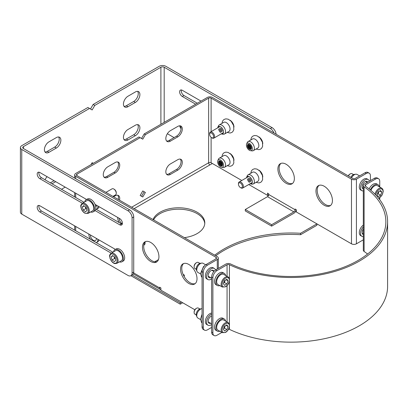 <?xml version="1.0" encoding="UTF-8"?>
<svg xmlns="http://www.w3.org/2000/svg" width="408" height="408" viewBox="0 0 408 408"><rect width="100%" height="100%" fill="white"/><g stroke="black" fill="none" stroke-linecap="round" stroke-linejoin="round"><path stroke-width="0.61" d="M286.13 183.274A11.643 6.722 60 0 1 278.526 173.018A11.643 6.722 60 0 1 280.311 163.684A11.643 6.722 60 0 1 291.95 170.406A11.643 6.722 60 0 1 291.95 183.85A11.643 6.722 60 0 1 286.13 183.274M280.959 163.384A11.643 6.722 -120 0 0 279.939 172.864A11.643 6.722 -120 0 0 287.365 182.56A11.643 6.722 -120 0 0 292.536 183.437M145.534 241.572A11.643 6.722 -120 0 0 144.514 251.053A11.643 6.722 -120 0 0 151.939 260.748A11.643 6.722 -120 0 0 157.111 261.625M150.705 261.462A11.643 6.722 60 0 1 143.101 251.201A11.643 6.722 60 0 1 144.886 241.873A11.643 6.722 60 0 1 156.529 248.594A11.643 6.722 60 0 1 156.529 262.038A11.643 6.722 60 0 1 150.705 261.462M324.207 205.26A11.643 6.722 60 0 1 316.598 194.999A11.643 6.722 60 0 1 318.383 185.671A11.643 6.722 60 0 1 330.026 192.392A11.643 6.722 60 0 1 330.026 205.836A11.643 6.722 60 0 1 324.207 205.26M319.036 185.37A11.643 6.722 -120 0 0 318.01 194.851A11.643 6.722 -120 0 0 325.441 204.546A11.643 6.722 -120 0 0 330.613 205.423M183.61 263.558A11.643 6.722 -120 0 0 182.59 273.034A11.643 6.722 -120 0 0 190.016 282.729A11.643 6.722 -120 0 0 195.187 283.606M188.782 283.443A11.643 6.722 60 0 1 181.178 273.187A11.643 6.722 60 0 1 182.957 263.854A11.643 6.722 60 0 1 194.601 270.575A11.643 6.722 60 0 1 194.601 284.019A11.643 6.722 60 0 1 188.782 283.443M153.046 219.56A26.194 15.121 180 0 1 171.324 208.376A26.194 15.121 180 0 1 197.115 212.211A26.194 15.121 180 0 1 204.791 222.901A26.194 15.121 180 0 1 184.385 237.655M204.76 223.615A26.194 15.121 0 0 0 197.115 213.634A26.194 15.121 0 0 0 153.566 219.861M316.899 223.854L316.899 225.277L300.574 234.707L300.574 233.279L316.899 223.854L295.555 211.528M182.708 302.751L180.239 304.179L180.239 302.751L181.473 302.042M214.725 255.168A94.886 54.784 180 0 1 300.574 233.279M268.337 195.815L248.768 184.518L267.505 195.335L267.505 193.101L268.739 193.815L268.739 194.529L295.081 209.738L295.081 209.024L296.32 209.738L296.32 211.971L351.477 243.816L351.477 179.173A3.494 2.014 0 0 0 356.413 179.173L366.292 173.471A5.819 3.361 -60 0 1 369.204 173.181A5.819 3.361 -60 0 1 370.413 175.848L370.413 180.601M211.109 137.312L211.109 162.777L241.786 180.484L212.349 163.491L209.875 164.919A1.744 1.01 60 0 1 208.641 162.777L208.641 98.134L145.401 134.645L142.78 139.184L138.929 136.96L75.689 173.471A3.494 2.014 0 0 0 74.664 174.894A3.494 2.014 0 0 0 75.689 176.322L216.051 257.361A1.744 1.01 0 0 1 216.561 258.075A1.744 1.01 0 0 1 216.051 258.789L216.051 257.361M180.239 302.751L132.136 274.982M160.895 289.68A3.494 2.014 -60 0 1 160.38 289.522A3.494 2.014 -60 0 1 159.661 287.926L159.661 287.212L160.895 287.926L160.895 290.159L194.851 309.764M133.467 273.61A3.494 2.014 120 0 0 134.038 274.314L160.38 289.522M183.085 274.36L184.355 275.089L184.207 276.604M184.355 275.089L183.62 275.517M154.703 261.793L158.013 259.881L158.284 260.039M211.65 327.395L207.407 329.848A5.819 3.361 -60 0 1 204.495 330.133A5.819 3.361 -60 0 1 203.291 327.471L203.291 272.335A5.819 3.361 -60 0 1 207.407 265.205L217.286 259.498A3.494 2.014 0 0 0 218.311 258.075A3.494 2.014 0 0 0 217.286 256.647L76.923 175.608A1.744 1.01 180 0 1 76.408 174.894A1.744 1.01 180 0 1 76.923 174.185L140.163 137.674M113.557 196.763L115.204 195.809A6.406 3.698 -60 0 1 118.407 195.493A6.406 3.698 -60 0 1 119.503 200.195M118.269 199.481A6.406 3.698 120 0 0 117.728 195.243M115.204 162.537A6.406 3.698 -60 0 1 118.407 162.221A6.406 3.698 -60 0 1 119.386 167.351A6.406 3.698 -60 0 1 115.204 172.997L107.794 177.276A6.406 3.698 -60 0 1 104.591 177.592A6.406 3.698 -60 0 1 103.612 172.462A6.406 3.698 -60 0 1 107.794 166.816L115.204 162.537M104.035 177.128A6.406 3.698 120 0 0 106.559 176.562L113.97 172.283A6.406 3.698 120 0 0 117.963 167.209A6.406 3.698 120 0 0 117.728 161.971M258.794 136.838A5.528 3.193 60 0 1 258.861 136.874A5.528 3.193 60 0 1 262.772 143.718M258.794 170.111A5.528 3.193 60 0 1 258.861 170.146A5.528 3.193 60 0 1 262.772 176.99M229.984 120.202A5.528 3.193 60 0 1 230.046 120.238A5.528 3.193 60 0 1 233.957 127.082M229.984 153.474A5.528 3.193 60 0 1 230.046 153.51A5.528 3.193 60 0 1 233.957 160.354M271.621 224.711L293.847 211.874L267.505 196.666L245.274 209.498L271.621 224.711L271.621 226.134L293.847 213.302A3.494 2.014 120 0 0 296.254 209.702M267.505 196.666A1.744 1.01 120 0 0 268.739 194.529M293.847 211.874A1.744 1.01 120 0 0 295.081 209.738M245.274 209.498L245.274 210.926L271.621 226.134M369.204 173.181L367.97 172.472A5.819 3.361 120 0 0 365.058 172.757L355.179 178.459A1.744 1.01 180 0 1 352.711 178.459L212.349 97.425A3.494 2.014 0 0 0 207.407 97.425L144.167 133.936L145.401 134.645M268.734 194.626L267.505 195.335M170.36 174.42A6.406 3.698 -60 0 1 167.158 174.741A6.406 3.698 -60 0 1 166.178 169.611A6.406 3.698 -60 0 1 170.36 163.965L177.771 159.686A6.406 3.698 -60 0 1 180.974 159.37A6.406 3.698 -60 0 1 181.953 164.501A6.406 3.698 -60 0 1 177.771 170.146L170.36 174.42L169.126 173.711L176.536 169.432A6.406 3.698 120 0 0 180.53 164.358A6.406 3.698 120 0 0 180.295 159.12M166.602 174.277A6.406 3.698 120 0 0 169.126 173.711M170.36 141.153A6.406 3.698 -60 0 1 167.158 141.469A6.406 3.698 -60 0 1 166.178 136.338A6.406 3.698 -60 0 1 170.36 130.693L177.771 126.419A6.406 3.698 -60 0 1 180.974 126.097A6.406 3.698 -60 0 1 181.953 131.228A6.406 3.698 -60 0 1 177.771 136.874L170.36 141.153L169.126 140.439L176.536 136.16A6.406 3.698 120 0 0 180.53 131.085A6.406 3.698 120 0 0 180.295 125.848M166.602 141.01A6.406 3.698 120 0 0 169.126 140.439M141.545 196.284L144.167 191.75L145.401 192.464L142.78 196.998L140.163 195.488L142.78 190.949L145.401 192.464M141.545 138.47L144.167 133.936M203.291 327.471L202.057 326.757A5.819 3.361 120 0 0 203.261 329.419L204.495 330.133M202.057 326.757L202.057 271.621L203.291 272.335M207.407 265.205L206.173 264.491A5.819 3.361 120 0 0 202.057 271.621M206.173 264.491L216.051 258.789M300.574 234.707A94.886 54.784 0 0 0 215.786 255.785M130.902 275.696L180.239 304.179M363.314 239.833L356.413 243.816A3.494 2.014 180 0 1 351.477 243.816M351.477 179.173L211.109 98.134A1.744 1.01 0 0 0 208.641 98.134M211.109 162.777A1.744 1.01 0 0 0 208.641 162.777L131.667 207.218M117.677 217.439A6.406 3.698 -120 0 0 117.672 217.673A6.406 3.698 -120 0 0 119.325 222.671M119.243 218.341A4.192 2.417 -120 0 0 119.238 218.576A4.192 2.417 -120 0 0 122.359 223.798M96.263 209.35A6.406 3.698 -120 0 0 96.589 209.197L97.823 208.483A6.406 3.698 -120 0 0 99.032 206.672M96.589 209.197A6.406 3.698 -120 0 0 97.91 206.025M95.798 207.035A4.192 2.417 -120 0 0 96.344 205.122M96.263 242.622A6.406 3.698 -120 0 0 96.589 242.469L97.823 241.755A6.406 3.698 -120 0 0 99.032 239.945M88.862 234.075A6.406 3.698 -120 0 0 88.857 234.309A6.406 3.698 -120 0 0 90.515 239.307M96.589 242.469A6.406 3.698 -120 0 0 97.91 239.297M90.428 234.977A4.192 2.417 -120 0 0 90.423 235.212A4.192 2.417 -120 0 0 92.254 239.43A4.192 2.417 -120 0 0 95.482 240.552A4.192 2.417 -120 0 0 96.344 238.394M250.844 149.323A2.861 1.652 60 0 1 249.431 149.17A2.861 1.652 60 0 1 247.569 146.666A2.861 1.652 60 0 1 247.982 144.366M249.421 149.16A3.494 2.014 60 0 1 247.411 145.676M251.134 149.053A2.861 1.652 60 0 1 250.099 148.782A2.861 1.652 60 0 1 248.339 146.589A2.861 1.652 60 0 1 248.36 144.248M251.19 148.971A2.861 1.652 60 0 1 250.257 148.696A2.861 1.652 60 0 1 248.462 144.243M250.242 148.685A3.494 2.014 60 0 1 248.232 145.202M251.369 148.507A2.861 1.652 60 0 1 250.925 148.308A2.861 1.652 60 0 1 248.946 144.32M251.394 148.369A2.861 1.652 60 0 1 251.078 148.216A2.861 1.652 60 0 1 249.079 144.366M251.068 148.211A3.494 2.014 60 0 1 249.053 144.728M251.384 147.584A2.861 1.652 60 0 1 249.757 144.764M251.338 147.324A2.861 1.652 60 0 1 249.961 144.937M251.303 147.191A3.494 2.014 60 0 1 250.058 145.029M253.297 150.649L257.774 148.063A5.238 3.024 -120 0 0 257.774 142.015A5.238 3.024 -120 0 0 252.537 138.99L248.059 141.576A5.238 3.024 60 0 1 253.297 144.6A5.238 3.024 60 0 1 253.297 150.649A5.238 3.024 60 0 1 251.996 150.873L250.451 150.664A4.192 2.417 60 0 1 249.395 150.277A4.192 2.417 60 0 1 246.626 144.034A4.192 2.417 60 0 1 251.486 145.646A4.192 2.417 60 0 1 250.451 150.664M246.626 144.034L247.217 142.591A5.238 3.024 60 0 1 248.059 141.576M249.395 149.19A2.861 1.652 60 0 1 247.523 146.671A2.861 1.652 60 0 1 247.962 144.376A2.861 1.652 60 0 1 250.823 146.028A2.861 1.652 60 0 1 250.823 149.333A2.861 1.652 60 0 1 249.395 149.19M249.421 182.432A3.494 2.014 60 0 1 247.411 178.949M250.242 181.958A3.494 2.014 60 0 1 248.232 178.475M251.068 181.484A3.494 2.014 60 0 1 249.053 178M251.303 180.464A3.494 2.014 60 0 1 250.058 178.301M253.297 183.921L257.774 181.336A5.238 3.024 -120 0 0 257.774 175.287A5.238 3.024 -120 0 0 252.537 172.263L248.059 174.848A5.238 3.024 60 0 1 253.297 177.873A5.238 3.024 60 0 1 253.297 183.921A5.238 3.024 60 0 1 251.996 184.146L250.451 183.931A4.192 2.417 60 0 1 249.982 183.819M246.488 177.771A4.192 2.417 60 0 1 246.626 177.307A4.192 2.417 60 0 1 251.486 178.918A4.192 2.417 60 0 1 250.451 183.931M246.626 177.307L247.217 175.858A5.238 3.024 60 0 1 248.059 174.848M220.606 132.524A3.494 2.014 60 0 1 218.596 129.04M221.432 132.049A3.494 2.014 60 0 1 219.417 128.566M222.253 131.575A3.494 2.014 60 0 1 220.244 128.092M222.493 130.555A3.494 2.014 60 0 1 221.243 128.393M224.482 134.013L228.959 131.427A5.238 3.024 -120 0 0 228.959 125.378A5.238 3.024 -120 0 0 223.722 122.354L219.244 124.94A5.238 3.024 60 0 1 224.482 127.964A5.238 3.024 60 0 1 224.482 134.013A5.238 3.024 60 0 1 223.186 134.237L221.636 134.028A4.192 2.417 60 0 1 221.167 133.911M217.673 127.862A4.192 2.417 60 0 1 217.811 127.398A4.192 2.417 60 0 1 222.676 129.01A4.192 2.417 60 0 1 221.636 134.028M217.811 127.398L218.402 125.955A5.238 3.024 60 0 1 219.244 124.94M222.029 165.959A2.861 1.652 60 0 1 220.621 165.806A2.861 1.652 60 0 1 218.754 163.302A2.861 1.652 60 0 1 219.167 161.002M220.606 165.796A3.494 2.014 60 0 1 218.596 162.313M222.319 165.689A2.861 1.652 60 0 1 221.284 165.419A2.861 1.652 60 0 1 219.524 163.22A2.861 1.652 60 0 1 219.545 160.885M222.375 165.602A2.861 1.652 60 0 1 221.442 165.327A2.861 1.652 60 0 1 219.647 160.88M221.432 165.322A3.494 2.014 60 0 1 219.417 161.838M222.554 165.143A2.861 1.652 60 0 1 222.11 164.944A2.861 1.652 60 0 1 220.136 160.956M222.579 165.005A2.861 1.652 60 0 1 222.263 164.852A2.861 1.652 60 0 1 220.264 161.002M222.253 164.847A3.494 2.014 60 0 1 220.244 161.364M222.569 164.22A2.861 1.652 60 0 1 220.942 161.4M222.523 163.96A2.861 1.652 60 0 1 221.146 161.573M222.493 163.827A3.494 2.014 60 0 1 221.243 161.665M224.482 167.285L228.959 164.699A5.238 3.024 -120 0 0 228.959 158.651A5.238 3.024 -120 0 0 223.722 155.626L219.244 158.212A5.238 3.024 60 0 1 224.482 161.236A5.238 3.024 60 0 1 224.482 167.285A5.238 3.024 60 0 1 223.186 167.51L221.636 167.295A4.192 2.417 60 0 1 220.58 166.913A4.192 2.417 60 0 1 217.811 160.67A4.192 2.417 60 0 1 222.676 162.282A4.192 2.417 60 0 1 221.636 167.295M217.811 160.67L218.402 159.227A5.238 3.024 60 0 1 219.244 158.212M220.58 165.826A2.861 1.652 60 0 1 218.708 163.307A2.861 1.652 60 0 1 219.147 161.012A2.861 1.652 60 0 1 222.008 162.665A2.861 1.652 60 0 1 222.008 165.969A2.861 1.652 60 0 1 220.58 165.826M205.678 264.812L203.077 263.308A5.238 3.024 120 0 0 201.781 263.089L200.231 263.298A4.192 2.417 120 0 0 196.212 268.816A4.192 2.417 120 0 0 196.406 269.923L196.998 271.371A5.238 3.024 120 0 0 197.839 272.381L200.563 273.957M201.781 263.089A5.238 3.024 120 0 0 196.753 269.984A5.238 3.024 120 0 0 196.998 271.371M215.47 270.065A6.406 3.698 120 0 0 214.312 268.454L213.078 267.74A6.406 3.698 120 0 0 208.146 269.453A6.406 3.698 120 0 0 205.346 275.9A6.406 3.698 120 0 0 206.678 278.827L207.912 279.541A6.406 3.698 120 0 0 211.65 278.878M214.312 268.454A6.406 3.698 120 0 0 209.381 270.167A6.406 3.698 120 0 0 206.586 276.609A6.406 3.698 120 0 0 207.912 279.541M213.96 271.407A4.192 2.417 120 0 0 213.206 270.366A4.192 2.417 120 0 0 209.977 271.488A4.192 2.417 120 0 0 208.146 275.706A4.192 2.417 120 0 0 209.018 277.629A4.192 2.417 120 0 0 210.676 277.634M202.057 308.693A5.238 3.024 120 0 0 201.781 308.718L200.231 308.927A4.192 2.417 120 0 0 196.212 314.446A4.192 2.417 120 0 0 196.406 315.552L196.998 317.001A5.238 3.024 120 0 0 197.839 318.01L200.563 319.586M201.781 308.718A5.238 3.024 120 0 0 196.753 315.614A5.238 3.024 120 0 0 196.998 317.001M211.65 313.079A6.406 3.698 120 0 0 205.346 321.53A6.406 3.698 120 0 0 206.678 324.457L207.912 325.171A6.406 3.698 120 0 0 211.65 324.508M211.65 314.124A6.406 3.698 120 0 0 206.586 322.238A6.406 3.698 120 0 0 207.912 325.171M211.65 315.95A4.192 2.417 120 0 0 208.146 321.336A4.192 2.417 120 0 0 209.018 323.258A4.192 2.417 120 0 0 210.676 323.264M363.314 225.134A6.406 3.698 120 0 0 359.295 232.647A6.406 3.698 120 0 0 360.621 235.579L361.86 236.293A6.406 3.698 120 0 0 363.314 236.579M363.314 226.93A6.406 3.698 120 0 0 360.529 233.361A6.406 3.698 120 0 0 361.86 236.293M363.314 228.99A4.192 2.417 120 0 0 362.095 232.458A4.192 2.417 120 0 0 362.962 234.376A4.192 2.417 120 0 0 363.314 234.518M359.596 175.914L357.025 174.43A5.238 3.024 120 0 0 355.73 174.206L354.18 174.415A4.192 2.417 120 0 0 350.829 177.378M355.73 174.206A5.238 3.024 120 0 0 351.589 177.811M369.413 181.172A6.406 3.698 120 0 0 368.261 179.571L367.027 178.857A6.406 3.698 120 0 0 362.09 180.571A6.406 3.698 120 0 0 359.295 187.017A6.406 3.698 120 0 0 360.621 189.95L361.86 190.664A6.406 3.698 120 0 0 363.314 190.949M368.261 179.571A6.406 3.698 120 0 0 363.329 181.285A6.406 3.698 120 0 0 360.529 187.731A6.406 3.698 120 0 0 361.86 190.664M367.756 182.136A4.192 2.417 120 0 0 367.154 181.489A4.192 2.417 120 0 0 363.926 182.611A4.192 2.417 120 0 0 362.095 186.828A4.192 2.417 120 0 0 362.962 188.746A4.192 2.417 120 0 0 363.314 188.889M276.129 134.247A5.819 3.361 -120 0 0 272.034 127.602L165.832 66.29A4.656 2.688 0 0 0 159.248 66.29L93.126 104.468L94.773 105.417L92.152 109.956L87.888 107.493L21.762 145.666A4.656 2.688 0 0 0 20.4 147.569A4.656 2.688 0 0 0 21.762 149.471L127.964 210.783A5.819 3.361 60 0 1 132.08 217.913L132.08 273.049A5.819 3.361 60 0 1 130.876 275.711A5.819 3.361 60 0 1 127.964 275.425L21.762 214.108A4.656 2.688 180 0 1 20.4 212.211L20.4 147.569M272.034 127.602L270.387 128.556A5.819 3.361 60 0 1 273.952 132.988M270.387 128.556L164.184 67.243A2.331 1.346 0 0 0 160.895 67.243L94.773 105.417M174.063 137.588L167.372 133.722M181.055 128.673A3.784 2.183 60 0 1 179.683 125.802M195.677 104.198L182.299 96.472A3.784 2.183 60 0 1 179.826 93.136A3.784 2.183 60 0 1 180.407 90.107A3.784 2.183 60 0 1 182.299 90.296L201.027 101.108M132.08 217.913L133.727 216.959A5.819 3.361 -120 0 0 129.611 209.829L23.409 148.517A2.331 1.346 180 0 1 22.731 147.569A2.331 1.346 180 0 1 23.409 146.615L89.531 108.441M133.727 216.959L133.727 272.095L132.08 273.049M130.876 275.711L132.518 274.762A5.819 3.361 -120 0 0 133.727 272.095M38.995 205.454A3.784 2.183 -120 0 0 41.524 211.023L112.878 252.221M38.995 172.186A3.784 2.183 -120 0 0 41.524 177.75L84.068 202.312M95.747 209.054L121.375 223.854A3.784 2.183 -120 0 0 122.257 224.191M111.236 253.169L39.877 211.971A3.784 2.183 60 0 1 37.403 208.636A3.784 2.183 60 0 1 37.985 205.606A3.784 2.183 60 0 1 39.877 205.79L115.423 249.405M82.421 203.261L39.877 178.699A3.784 2.183 60 0 1 37.403 175.364A3.784 2.183 60 0 1 37.985 172.334A3.784 2.183 60 0 1 39.877 172.523L86.608 199.502M95.069 204.388L119.733 218.627A3.784 2.183 60 0 1 122.201 221.957A3.784 2.183 60 0 1 121.625 224.992A3.784 2.183 60 0 1 119.733 224.803L95.069 210.564M45.089 179.811A6.406 3.698 -60 0 1 47.068 176.674M50.373 182.861L54.075 180.719M55.723 181.672L52.02 183.809M48.929 152.322A6.406 3.698 -60 0 1 45.732 152.638A6.406 3.698 -60 0 1 44.747 147.507A6.406 3.698 -60 0 1 48.929 141.862L56.34 137.588A6.406 3.698 -60 0 1 59.543 137.266A6.406 3.698 -60 0 1 60.522 142.402A6.406 3.698 -60 0 1 56.34 148.043L48.929 152.322L47.287 151.368L54.692 147.094A6.406 3.698 120 0 0 58.619 142.208A6.406 3.698 120 0 0 58.609 136.981M45.013 151.975A6.406 3.698 120 0 0 47.287 151.368M181.417 89.959A3.784 2.183 -120 0 0 183.947 95.523L197.324 103.244M135.374 125.231A6.406 3.698 -60 0 1 138.572 124.909A6.406 3.698 -60 0 1 139.556 130.045A6.406 3.698 -60 0 1 135.374 135.686L127.964 139.964A6.406 3.698 -60 0 1 124.761 140.281A6.406 3.698 -60 0 1 123.782 135.15A6.406 3.698 -60 0 1 127.964 129.504L135.374 125.231M124.047 139.618A6.406 3.698 120 0 0 126.317 139.011L133.727 134.737A6.406 3.698 120 0 0 137.649 129.851A6.406 3.698 120 0 0 137.644 124.624M135.374 91.958A6.406 3.698 -60 0 1 138.572 91.642A6.406 3.698 -60 0 1 139.556 96.773A6.406 3.698 -60 0 1 135.374 102.413L127.964 106.692A6.406 3.698 -60 0 1 124.761 107.008A6.406 3.698 -60 0 1 123.782 101.878A6.406 3.698 -60 0 1 127.964 96.237L135.374 91.958M124.047 106.345A6.406 3.698 120 0 0 126.317 105.743L133.727 101.465A6.406 3.698 120 0 0 137.649 96.579A6.406 3.698 120 0 0 137.644 91.351M91.03 164.613L92.152 162.67L93.274 163.317L92.978 163.491M90.505 109.002L93.126 104.468M65.193 187.134L61.486 189.276M378.548 178.719L377.313 178.01A5.819 3.361 120 0 0 374.401 178.296L364.334 184.11A3.494 2.014 0 0 0 363.314 185.533A3.494 2.014 0 0 0 364.115 186.818A94.886 54.784 180 0 1 385.856 221.712A94.886 54.784 180 0 1 331.393 271.274A94.886 54.784 180 0 1 230.525 263.945A3.494 2.014 0 0 0 225.833 264.073L215.766 269.882A5.819 3.361 120 0 0 211.65 277.012L211.65 332.148A5.819 3.361 120 0 0 212.854 334.815L214.088 335.529A5.819 3.361 -60 0 1 212.884 332.862L212.884 277.726A5.819 3.361 -60 0 1 217 270.596L227.067 264.787A1.744 1.01 180 0 1 229.413 264.721A96.635 55.789 0 0 0 332.137 272.187A96.635 55.789 0 0 0 387.6 221.712A96.635 55.789 0 0 0 365.461 186.175A1.744 1.01 180 0 1 365.058 185.533A1.744 1.01 180 0 1 365.568 184.819L375.635 179.01A5.819 3.361 -60 0 1 378.548 178.719A5.819 3.361 -60 0 1 379.751 181.387L379.751 187.022M221.881 332.418L217 335.238A5.819 3.361 -60 0 1 214.088 335.529M379.751 199.691L379.751 197.752M367.577 254.036A94.886 54.784 0 0 0 364.115 251.461A3.494 2.014 180 0 1 363.314 250.175L363.314 185.533M228.577 329.144A1.744 1.01 180 0 1 229.413 329.363A96.635 55.789 0 0 0 332.137 336.83A96.635 55.789 0 0 0 387.6 286.355L387.6 221.712M196.243 314.93L194.851 314.124A3.494 2.014 -60 0 1 194.126 312.523A3.494 2.014 -60 0 1 196.595 308.249A3.494 2.014 -60 0 1 198.344 308.076L199.925 308.989M222.324 332.673L217.877 330.108A5.819 3.361 -60 0 1 217.877 323.386A5.819 3.361 -60 0 1 223.696 320.025L228.143 322.59A5.819 3.361 120 0 0 222.324 325.951A5.819 3.361 120 0 0 222.324 332.673L225.583 332.423C227.389 331.276 228.633 329.562 229.311 327.277C229.673 322.973 229.444 324.171 228.143 322.59M196.595 308.249L196.09 308.54A2.78 1.607 120 0 0 194.126 311.942L194.126 312.523M226.914 329.608L224.538 330.98L223.349 329.292L224.538 326.227L226.914 324.855L228.103 326.548L226.914 329.608L224.446 328.185L225.17 325.865M226.047 325.36L228.103 326.548M223.671 328.465L224.446 328.185M219.81 331.225A6.987 4.034 -60 0 1 217.296 331.118A6.987 4.034 -60 0 1 217.296 323.049A6.987 4.034 -60 0 1 224.283 319.015A6.987 4.034 -60 0 1 225.629 321.142M217.296 331.118L215.98 330.358A6.987 4.034 -60 0 1 215.98 322.289A6.987 4.034 -60 0 1 222.962 318.255L224.283 319.015M379.323 186.777A6.987 4.034 120 0 0 377.976 184.651L376.66 183.891A6.987 4.034 120 0 0 369.153 188.929M377.976 184.651A6.987 4.034 120 0 0 370.372 189.919M348.406 175.976A3.494 2.014 -60 0 1 350.288 173.885A3.494 2.014 -60 0 1 352.038 173.711L353.558 174.588M349.784 174.175L350.288 173.885L349.784 174.175A2.78 1.607 120 0 0 348.259 175.894M370.918 190.378A5.819 3.361 -60 0 1 374.483 185.951A5.819 3.361 -60 0 1 377.395 185.66L381.837 188.226A5.819 3.361 120 0 0 378.93 188.516A5.819 3.361 120 0 0 374.993 194.157M378.236 191.862L380.613 190.49L381.801 192.183L380.613 195.243L378.236 196.615L377.048 194.927L378.236 191.862M381.801 192.183L379.741 190.995M377.364 194.101L378.14 193.82L380.613 195.243M378.14 193.82L378.869 191.5M196.243 269.3L194.851 268.495A3.494 2.014 -60 0 1 194.126 266.898A3.494 2.014 -60 0 1 196.595 262.619A3.494 2.014 -60 0 1 198.344 262.446L199.925 263.359M222.324 287.043L217.877 284.478A5.819 3.361 -60 0 1 217.877 277.756A5.819 3.361 -60 0 1 223.696 274.395L228.143 276.961A5.819 3.361 120 0 0 222.324 280.322A5.819 3.361 120 0 0 222.324 287.043L225.583 286.793C227.389 285.646 228.633 283.932 229.311 281.647C229.673 277.343 229.444 278.542 228.143 276.961M196.595 262.619L196.09 262.91A2.78 1.607 120 0 0 194.126 266.312L194.126 266.898M226.914 283.978L224.538 285.35L223.349 283.662L224.538 280.597L226.914 279.225L228.103 280.918L226.914 283.978L224.446 282.555L225.17 280.235M226.047 279.73L228.103 280.918M223.671 282.836L224.446 282.555M219.81 285.595A6.987 4.034 -60 0 1 217.296 285.488A6.987 4.034 -60 0 1 217.296 277.42A6.987 4.034 -60 0 1 224.283 273.385A6.987 4.034 -60 0 1 225.629 275.512M217.296 285.488L215.98 284.728A6.987 4.034 -60 0 1 215.98 276.66A6.987 4.034 -60 0 1 222.962 272.626L224.283 273.385M240.419 187.573L240.924 187.869A3.494 2.014 -120 0 0 242.673 188.042A3.494 2.014 -120 0 0 242.673 184.008A3.494 2.014 -120 0 0 239.18 181.988A3.494 2.014 -120 0 0 238.649 182.59A3.494 2.014 -120 0 0 238.456 183.59L238.456 184.171A2.78 1.607 60 0 1 238.609 183.376A2.78 1.607 60 0 1 240.939 183.416A2.78 1.607 60 0 1 242.367 186.731A2.78 1.607 60 0 1 240.419 187.573A2.78 1.607 60 0 1 238.456 184.171M144.942 242.199A3.494 2.014 60 0 1 145.075 243.204A3.494 2.014 60 0 1 144.35 244.805L143.8 245.121M111.058 253.271L115.505 250.706A5.819 3.361 60 0 1 121.324 254.067A5.819 3.361 60 0 1 121.324 260.788L116.877 263.354A5.819 3.361 -120 0 0 116.877 256.632A5.819 3.361 -120 0 0 111.058 253.271C108.656 255.719 109.879 256.239 109.961 258.218C111.221 261.355 112.863 263.15 114.877 263.609L116.877 263.354M145.075 243.204L145.075 242.622A2.78 1.607 -120 0 0 145.029 242.092M112.042 259.962L111.114 256.897L112.547 255.536L114.908 257.234L115.831 260.299L114.398 261.661L112.042 259.962L114.51 258.534L115.439 258.993M114.169 256.703L114.51 258.534M112.96 255.831L111.114 256.897M113.572 251.818A6.987 4.034 60 0 1 114.923 249.696A6.987 4.034 60 0 1 121.905 253.73A6.987 4.034 60 0 1 121.905 261.793A6.987 4.034 60 0 1 119.396 261.9M114.923 249.696L116.239 248.936A6.987 4.034 60 0 1 123.221 252.97A6.987 4.034 60 0 1 123.221 261.033L121.905 261.793M211.604 137.669L212.109 137.96A3.494 2.014 -120 0 0 213.858 138.134A3.494 2.014 -120 0 0 213.858 134.099A3.494 2.014 -120 0 0 210.365 132.085A3.494 2.014 -120 0 0 209.834 132.682A3.494 2.014 -120 0 0 209.641 133.681L209.641 134.268A2.78 1.607 60 0 1 209.799 133.472A2.78 1.607 60 0 1 212.124 133.513A2.78 1.607 60 0 1 213.552 136.828A2.78 1.607 60 0 1 211.604 137.669A2.78 1.607 60 0 1 209.641 134.268M105.947 192.367L112.047 188.848A3.494 2.014 60 0 1 113.791 189.021A3.494 2.014 60 0 1 116.051 192.015A3.494 2.014 60 0 1 116.26 193.295A3.494 2.014 60 0 1 115.541 194.897L112.934 196.401M82.243 203.363L86.69 200.797A5.819 3.361 60 0 1 93.361 206.076A5.819 3.361 60 0 1 92.509 210.88L88.067 213.445A5.819 3.361 -120 0 0 88.913 208.646A5.819 3.361 -120 0 0 82.243 203.363C80.947 204.745 80.473 205.775 80.835 206.443C81.085 209.238 82.355 211.456 84.645 213.098L88.067 213.445M116.26 193.295L116.26 192.714A2.78 1.607 -120 0 0 116.091 191.694A2.78 1.607 -120 0 0 114.296 189.312L113.791 189.021M86.057 207.279L87.026 210.344L85.629 211.757L83.263 210.105L82.299 207.04L83.696 205.627L86.057 207.279M84.17 205.958L82.299 207.04M85.343 206.779L85.731 208.677L83.263 210.105M85.731 208.677L86.634 209.11M84.757 201.914A6.987 4.034 60 0 1 86.108 199.787A6.987 4.034 60 0 1 93.09 203.821A6.987 4.034 60 0 1 93.09 211.89A6.987 4.034 60 0 1 90.581 211.997M86.108 199.787L87.424 199.028A6.987 4.034 60 0 1 94.411 203.062A6.987 4.034 60 0 1 94.411 211.13L93.09 211.89M209.875 164.919L134.14 208.646M133.661 272.911L159.661 287.926M75.689 176.322L75.689 178.699M75.689 193.198L75.689 197.472M75.689 226.466L75.689 230.744M113.97 172.283L115.204 172.997M106.559 176.562L107.794 177.276M176.536 169.432L177.771 170.146M176.536 136.16L177.771 136.874M365.058 172.757L366.292 173.471M356.413 179.173L356.413 243.816M217.286 269.005L217.286 259.498M211.109 98.134L211.109 131.651M76.923 174.185L76.923 175.608M164.184 67.243L164.184 122.374M129.611 209.829L127.964 210.783M39.877 211.971L41.524 211.023M39.877 178.699L41.524 177.75M119.733 224.803L121.375 223.854M54.692 147.094L56.34 148.043M183.947 95.523L182.299 96.472M133.727 134.737L135.374 135.686M126.317 139.011L127.964 139.964M133.727 101.465L135.374 102.413M126.317 105.743L127.964 106.692M21.762 149.471L21.762 214.108M23.409 146.615L23.409 148.517M160.895 124.277L160.895 67.243M212.884 332.862L211.65 332.148M211.65 277.012L212.884 277.726M217 270.596L215.766 269.882M374.401 178.296L375.635 179.01M365.568 184.819L365.568 186.252M364.115 251.461L364.115 186.818M227.067 264.787L227.067 276.338M227.067 285.61L227.067 321.968M229.413 264.721L229.413 278.746M229.413 281.224L229.413 324.375M229.413 326.854L229.413 329.363M225.726 332.102A5.12 2.958 -60 0 1 222.589 327.639A5.12 2.958 -60 0 1 228.863 324.018A5.12 2.958 -60 0 1 225.726 332.102M375.834 195.034A5.12 2.958 -60 0 1 379.425 189.373A5.12 2.958 -60 0 1 383.015 191.995A5.12 2.958 -60 0 1 378.537 198.12M225.726 286.472A5.12 2.958 -60 0 1 222.589 282.01A5.12 2.958 -60 0 1 228.863 278.389A5.12 2.958 -60 0 1 225.726 286.472M110.14 258.3A5.12 2.958 60 0 1 113.919 254.704A5.12 2.958 60 0 1 116.367 262.788A5.12 2.958 60 0 1 110.14 258.3M87.97 208.901A5.12 2.958 60 0 1 84.283 212.634A5.12 2.958 60 0 1 81.728 204.541A5.12 2.958 60 0 1 87.97 208.901M218.311 258.075L218.311 268.413M74.664 230.153L74.664 225.879M74.664 196.886L74.664 192.607M74.664 178.107L74.664 174.894M250.782 140L251.282 137.955L252.027 136.823L253.021 136.022L254.709 135.487L257.035 135.833L259.947 137.879L262.466 142.28L262.63 146.345L261.584 148.323L260.595 149.124L258.901 149.665L256.02 149.078M250.782 173.273L251.282 171.227L252.027 170.095L253.021 169.294L254.709 168.759L257.035 169.106L259.947 171.151L262.466 175.552L262.63 179.617L261.584 181.596L260.595 182.396L258.901 182.937L256.02 182.351M221.967 123.369L222.467 121.319L223.212 120.187L224.206 119.386L225.899 118.85L228.22 119.197L231.132 121.242L233.651 125.644L233.82 129.708L232.769 131.687L231.78 132.493L230.092 133.028L227.21 132.442M221.967 156.636L222.467 154.591L223.212 153.459L224.206 152.658L225.899 152.123L228.22 152.47L231.132 154.515L233.651 158.916L233.82 162.981L232.769 164.959L231.78 165.76L230.092 166.301L227.21 165.714M205.061 265.312L203.439 266.689L200.552 273.523L201.501 276.757L202.057 277.384M202.057 314.15L200.552 319.153L201.501 322.386L202.057 323.014M363.314 233.917L362.192 233.269M211.65 323.825L208.182 321.82M367.19 182.458L365.497 181.478M363.314 188.287L362.192 187.639M378.711 198.339L382.082 195.126L383.245 191.362L382.867 189.358L381.837 188.226M213.93 271.442L211.864 270.254M211.65 278.195L208.182 276.19M248.804 176.434L239.18 181.988M252.297 182.483L242.673 188.042M219.994 126.526L210.365 132.085M223.482 132.575L213.858 138.134M95.686 206.356L96.293 206.009"/></g></svg>
